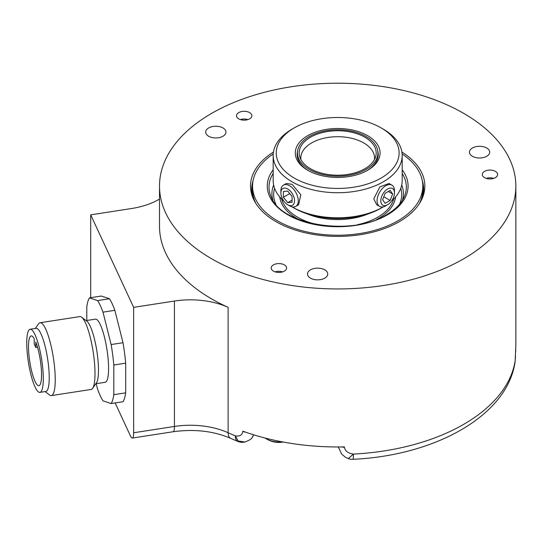 <?xml version="1.0" encoding="UTF-8"?>
<svg xmlns="http://www.w3.org/2000/svg" width="543" height="543" viewBox="0 0 543 543"><rect width="100%" height="100%" fill="white"/><g stroke="black" fill="none" stroke-linecap="round" stroke-linejoin="round"><path stroke-width="0.81" d="M300.924 159.601A36.863 21.286 180 0 1 300.815 157.986A36.863 21.286 180 0 1 323.574 138.322A36.863 21.286 180 0 1 363.742 142.938A36.863 21.286 0 0 1 374.541 157.986A36.863 21.286 0 0 1 374.439 159.601M364.91 137.25A38.512 22.236 180 0 1 375.491 157.185A38.512 22.236 180 0 1 348.966 174.228A38.512 22.236 180 0 1 310.447 168.69A38.512 22.236 180 0 1 299.865 157.185A38.512 22.236 180 0 1 319.623 133.334A38.512 22.236 180 0 1 364.91 137.25M309.225 169.402A40.243 23.234 180 0 1 297.435 152.97A40.243 23.234 180 0 1 322.277 131.508A40.243 23.234 180 0 1 366.131 136.544A40.243 23.234 180 0 1 377.921 152.97A40.243 23.234 180 0 1 353.079 174.439A40.243 23.234 180 0 1 309.225 169.402M366.987 170.651A40.549 23.41 0 0 0 378.227 154.477A40.549 23.41 0 0 0 377.772 150.974M308.37 170.651A40.549 23.41 180 0 1 297.13 154.477A40.549 23.41 180 0 1 297.584 150.974M307.705 170.278L307.705 170.278A42.395 24.476 180 0 1 307.705 135.662A42.395 24.476 180 0 1 367.652 135.662A42.395 24.476 0 0 1 367.659 170.278A42.395 24.476 0 0 1 307.705 170.278M294.238 127.89A61.44 35.471 180 0 0 294.238 178.05A61.44 35.471 0 0 0 381.125 178.05A61.44 35.471 0 0 0 381.125 127.89L383.297 129.146L381.125 127.89A61.44 35.471 180 0 0 294.238 127.89L292.066 129.146A64.508 37.243 180 0 0 273.17 155.481A64.508 37.243 180 0 0 292.066 181.817A64.508 37.243 0 0 0 362.364 189.887A64.508 37.243 0 0 0 402.187 155.481A64.508 37.243 0 0 0 383.297 129.146L383.297 129.146M383.297 206.897L381.125 208.152A61.44 35.471 0 0 1 294.238 208.152L292.066 206.897A64.508 37.243 0 0 0 383.297 206.897A64.508 37.243 0 0 0 383.487 206.788M391.571 201.032A64.508 37.243 0 0 0 402.187 180.561L402.187 155.481M287.722 204.745L289.582 205.817A12.285 7.093 -120 0 0 295.731 206.428L298.623 204.759L300.808 194.761L292.066 184.321L286.337 183.473L283.439 185.143A12.285 7.093 -120 0 0 280.894 190.769L280.894 192.928A9.652 5.573 60 0 1 287.722 188.984A9.652 5.573 60 0 1 294.544 200.801A9.652 5.573 60 0 1 287.722 204.745A9.652 5.573 60 0 1 280.894 192.928M394.462 192.928L394.462 190.769A12.285 7.093 120 0 0 391.917 185.143L389.026 183.473L379.862 186.921L373.774 198.887L376.733 204.759L379.632 206.428A12.285 7.093 120 0 0 385.774 205.817L387.641 204.745A9.652 5.573 -60 0 1 380.819 200.801A9.652 5.573 -60 0 1 387.641 188.984A9.652 5.573 -60 0 1 394.462 192.928A9.652 5.573 -60 0 1 387.641 204.745L385.774 205.817M295.731 206.428A12.285 7.093 -120 0 0 298.277 200.801A12.285 7.093 -120 0 0 289.582 185.754A12.285 7.093 -120 0 0 283.439 185.143M294.238 208.152L292.066 206.897A64.508 37.243 180 0 1 291.876 206.788M283.785 201.032A64.508 37.243 180 0 1 273.17 180.561L273.17 155.481M368.5 213.752A51.979 30.008 180 0 1 306.856 213.752M255.916 203.523A85.129 49.148 180 0 1 252.549 189.84L252.549 186.079A85.129 49.148 180 0 0 305.105 231.488A85.129 49.148 180 0 0 397.87 220.831A85.129 49.148 0 0 0 422.807 186.079A85.129 49.148 0 0 0 402.139 153.974M252.549 186.079A85.129 49.148 180 0 1 273.224 153.974M419.44 203.523A85.129 49.148 0 0 0 422.807 189.84L422.807 186.079M251.674 190.342A86.011 49.657 180 0 1 252.665 183.548M422.692 183.548A86.011 49.657 180 0 1 423.683 190.342M422.284 180.629A86.011 49.657 180 0 1 423.689 189.588A86.011 49.657 180 0 1 422.651 197.306M252.712 197.306A86.011 49.657 180 0 1 251.667 189.588A86.011 49.657 180 0 1 253.079 180.629M401.915 152.06A87.165 50.323 180 0 1 423.269 195.616A87.165 50.323 180 0 1 363.219 234.196A87.165 50.323 180 0 1 276.041 221.666A87.165 50.323 180 0 1 252.095 195.616A87.165 50.323 180 0 1 273.441 152.06M211.695 258.814A178.172 102.865 0 0 0 405.865 281.118A178.172 102.865 0 0 0 515.85 186.079A178.172 102.865 0 0 0 463.668 113.344A178.172 102.865 0 0 0 269.498 91.041A178.172 102.865 0 0 0 159.506 186.079A178.172 102.865 0 0 0 211.695 258.814M497.578 173.923A7.677 4.432 180 0 1 497.639 174.507A7.677 4.432 180 0 1 490.465 178.932A7.677 4.432 180 0 1 482.347 175.084A7.677 4.432 180 0 1 482.279 174.507A7.677 4.432 180 0 1 489.46 170.081A7.677 4.432 180 0 1 497.578 173.923M239.504 112.211A7.677 4.432 180 0 1 247.574 111.749A7.677 4.432 180 0 1 251.857 115.727A7.677 4.432 180 0 1 248.85 119.243A7.677 4.432 180 0 1 240.78 119.704A7.677 4.432 180 0 1 236.497 115.727A7.677 4.432 180 0 1 239.504 112.211M275.959 272.104A7.677 4.432 180 0 1 271.222 268.004A7.677 4.432 180 0 1 281.837 263.912A7.677 4.432 180 0 1 286.582 268.004A7.677 4.432 180 0 1 275.959 272.104M208.655 127.958A10.141 5.851 0 0 0 205.688 132.098A10.141 5.851 0 0 0 211.946 137.501A10.141 5.851 0 0 0 222.99 136.232A10.141 5.851 0 0 0 225.963 132.098A10.141 5.851 0 0 0 219.705 126.689A10.141 5.851 0 0 0 208.655 127.958M310.46 269.857A10.141 5.851 0 0 0 307.494 273.998A10.141 5.851 0 0 0 313.752 279.407A10.141 5.851 0 0 0 324.802 278.138A10.141 5.851 0 0 0 327.768 273.998A10.141 5.851 0 0 0 321.51 268.588A10.141 5.851 0 0 0 310.46 269.857M472.417 148.008A10.141 5.851 0 0 0 469.444 152.142A10.141 5.851 0 0 0 475.702 157.551A10.141 5.851 0 0 0 486.752 156.282A10.141 5.851 0 0 0 489.718 152.142A10.141 5.851 0 0 0 483.46 146.739A10.141 5.851 0 0 0 472.417 148.008M348.151 458.577L348.246 458.611A12.285 12.285 0 0 0 352.95 459.29C434.875 455.679 507.447 415.734 515.063 361.943L515.063 361.943A12.285 9.991 -171.3 0 0 515.158 360.701L515.721 348.328A6.143 3.55 0 0 0 515.728 348.199L515.728 348.199A6.143 3.55 0 0 0 515.721 348.063M515.721 348.328L515.721 347.982A178.172 102.865 0 0 0 515.85 344.099L515.85 186.079M115.143 402.947L130.456 435.941A12.285 2.6 -98.8 0 0 132.336 438.052A12.285 2.6 -98.8 0 0 133.639 432.764L133.639 307.352L174.439 301.039A61.44 35.471 180 0 1 228.121 307.331A178.172 102.865 180 0 1 159.506 226.214L159.506 186.079M228.121 307.331L228.121 432.744A12.285 6.17 -65.8 0 0 230.632 438.35L237.766 441.398A12.285 5.763 -67.9 0 1 235.323 435.819C239.653 436.606 242.158 435.174 242.83 431.522A6.143 3.55 0 0 0 245.232 432.031M242.83 431.522L242.83 431.176A178.172 102.865 0 0 0 344.405 446.889L344.405 447.235C345.178 451.111 348.178 453.391 353.405 454.084A12.285 0.882 -92.9 0 1 352.95 459.29M338.296 446.964L341.649 454.009L345.192 457.104L348.253 458.611L353.405 454.084A178.172 102.865 180 0 0 509.782 378.247A178.172 102.865 180 0 0 515.158 360.701L515.076 361.842M90.701 297.686L90.701 214.845L133.639 307.352M96.206 383.684L97.618 389.283A55.298 11.688 -98.8 0 0 102.987 400.849L111.132 403.564L123.003 401.732A55.298 11.688 -98.8 0 0 125.684 392.847L125.684 363.172A55.298 11.688 -98.8 0 0 123.003 342.714L114.851 310.325A55.298 11.688 -98.8 0 0 109.482 298.752L101.337 296.037L89.466 297.876A55.298 11.688 -98.8 0 0 86.785 306.761L86.785 320.485M159.506 199.077A61.44 35.471 180 0 1 131.501 208.532L90.701 214.845M230.632 438.35C213.603 431.033 194.442 428.827 173.136 431.739A12.285 2.6 -98.8 0 0 174.439 426.452A61.44 35.471 0 0 1 228.121 432.744A178.172 102.865 180 0 0 235.323 435.819L238.167 440.977L244.907 442.036C249.461 440.319 251.993 438.622 252.515 436.952L253.656 434.807M252.217 437.373L252.522 436.952A12.285 12.285 0 0 0 253.527 435.187A12.285 9.693 -155.1 0 0 253.683 434.814L253.527 435.187A12.285 9.693 -155.1 0 1 253.235 435.744M341.69 446.937A6.143 3.55 0 0 0 344.405 447.235M265.235 438.079A17.2 9.93 0 0 0 266.185 438.73A17.2 9.93 0 0 0 282.007 441.812M109.482 298.752L97.618 300.591L89.466 297.876M114.851 310.325L102.987 312.157A55.298 11.688 -98.8 0 0 97.618 300.591M123.003 342.714L111.132 344.554L102.987 312.157M125.684 363.172L113.82 365.005A55.298 11.688 -98.8 0 0 111.132 344.554M125.684 392.847L113.82 394.68L113.82 365.005M111.132 403.564A55.298 11.688 -98.8 0 0 113.82 394.68M95.826 383.738L105.186 382.292A31.949 6.754 81.2 0 0 108.159 359.547A31.949 6.754 81.2 0 0 100.299 324.633A31.949 6.754 -98.8 0 0 95.419 319.148L86.059 320.594M81.626 317.193A36.863 7.792 -98.8 0 1 85.461 322.915A36.863 7.792 81.2 0 1 94.156 359.337A36.863 7.792 81.2 0 1 92.629 388.326L96.423 382.883A31.949 6.754 81.2 0 0 97.747 357.762A31.949 6.754 81.2 0 0 90.213 326.194A31.949 6.754 -98.8 0 0 86.887 321.232L81.626 317.193A36.863 7.792 -98.8 0 0 79.828 316.589L40.067 322.739A36.863 7.792 -98.8 0 0 38.539 323.859L35.343 328.44M92.629 388.326A36.863 7.792 81.2 0 1 91.102 389.446L51.341 395.596A36.863 7.792 81.2 0 1 49.542 394.992L45.11 391.584M51.341 395.596A36.863 7.792 81.2 0 0 54.768 369.355A36.863 7.792 81.2 0 0 45.7 329.072A36.863 7.792 -98.8 0 0 40.067 322.739M30.136 329.248L36.069 328.332A31.949 6.754 -98.8 0 1 40.956 333.816A31.949 6.754 81.2 0 1 48.816 368.731A31.949 6.754 81.2 0 1 45.843 391.476L39.904 392.392A31.949 6.754 -98.8 0 0 42.883 369.647A31.949 6.754 -98.8 0 0 35.023 334.732A31.949 6.754 -98.8 0 0 30.136 329.248A31.949 6.754 -98.8 0 0 27.164 351.993A31.949 6.754 -98.8 0 0 35.023 386.908A31.949 6.754 -98.8 0 0 39.904 392.392M34.223 338.689A25.188 5.321 -98.8 0 0 31.168 335.927A25.188 5.321 -98.8 0 0 29.763 361.631A25.188 5.321 -98.8 0 0 38.872 385.713A25.188 5.321 -98.8 0 0 41.329 369.226A25.188 5.321 -98.8 0 0 35.818 342.117L35.818 347.486L34.223 344.058L34.223 338.689M35.818 347.486L37.521 347.221M486.236 178.382A7.33 4.235 180 0 1 488.062 177.941A7.33 4.235 180 0 1 493.682 178.382M240.454 119.603A7.33 4.235 180 0 1 242.28 119.161A7.33 4.235 180 0 1 247.9 119.603M275.179 271.887A7.33 4.235 180 0 1 277.005 271.446A7.33 4.235 180 0 1 282.625 271.887M292.066 196.478L287.722 191.075L283.378 191.462L283.378 197.252L287.722 202.654L292.066 202.267L292.066 196.478M283.378 197.252L289.738 193.579M287.722 202.654L292.066 200.15M391.917 185.143A12.285 7.093 120 0 0 385.774 185.754A12.285 7.093 120 0 0 377.086 200.801A12.285 7.093 120 0 0 379.632 206.428M385.13 193.294L382.625 199.763L385.13 203.326L390.145 200.435L392.657 193.966L390.145 190.403L385.13 193.294M390.145 200.435L383.786 196.763M392.657 193.966L388.313 191.462M357.504 224.721A56.655 32.709 0 0 0 377.738 217.207A56.655 32.709 0 0 0 393.675 199.057M376.584 219.487A58.06 33.517 0 0 0 378.736 218.306A58.06 33.517 0 0 0 395.596 196.966M399.444 204.344A64.026 36.965 0 0 0 400.775 188.326M274.588 188.326A64.026 36.965 0 0 0 275.912 204.344M279.767 196.966A58.06 33.517 0 0 0 298.772 219.487M402.411 200.299A65.757 37.962 0 0 0 401.725 185.014M402.187 173.468A68.676 39.653 180 0 1 404.04 197.272C400.978 203.869 395.148 209.686 386.541 214.729C352.298 236.673 281.403 225.27 271.317 197.272A68.676 39.653 180 0 1 273.17 173.468M402.187 169.789A70.407 40.65 180 0 1 387.464 214.824A70.407 40.65 180 0 1 297.992 219.657A70.407 40.65 180 0 1 273.17 169.789M174.439 301.039L174.439 426.452L133.639 432.764M273.631 185.014A65.757 37.962 0 0 0 272.946 200.299M281.681 199.057A56.655 32.709 0 0 0 317.859 224.721M297.435 152.97L297.435 157.355M377.921 152.97L377.921 157.355M515.09 361.767L515.538 356.025M515.68 351.721L515.728 347.914M173.136 431.739L132.336 438.052M237.766 441.398A12.285 12.285 0 0 0 244.907 442.036M266.185 438.73A23.756 23.756 0 0 0 283.188 442.036"/></g></svg>
